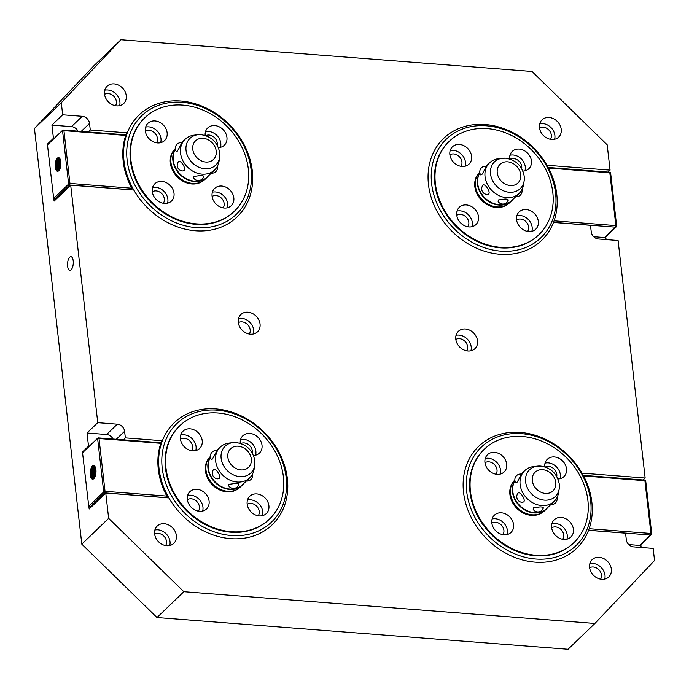 <?xml version="1.0" encoding="UTF-8"?>
<svg xmlns="http://www.w3.org/2000/svg" width="689" height="689" viewBox="0 0 689 689"><rect width="100%" height="100%" fill="white"/><g stroke="black" fill="none" stroke-linecap="round" stroke-linejoin="round"><path stroke-width="1.03" d="M455.825 339.427A8.087 6.675 -133.9 0 1 459.477 338.669A8.087 6.675 -133.9 0 1 467.659 346.662A8.087 6.675 -133.9 0 1 466.797 350.839M238.334 322.633A8.087 6.675 -133.9 0 1 241.985 321.875A8.087 6.675 -133.9 0 1 250.176 329.867A8.087 6.675 -133.9 0 1 249.315 334.044M104.539 94.324A8.087 6.675 -133.9 0 1 108.182 93.558A8.087 6.675 -133.9 0 1 116.372 101.55A8.087 6.675 -133.9 0 1 115.511 105.736M154.646 534.156A8.087 6.675 -133.9 0 1 158.298 533.398A8.087 6.675 -133.9 0 1 166.48 541.382A8.087 6.675 -133.9 0 1 165.618 545.567M589.629 567.745A8.087 6.675 -133.9 0 1 593.281 566.987A8.087 6.675 -133.9 0 1 601.463 574.971A8.087 6.675 -133.9 0 1 600.601 579.156M539.513 127.913A8.087 6.675 -133.9 0 1 543.165 127.146A8.087 6.675 -133.9 0 1 551.355 135.139A8.087 6.675 -133.9 0 1 550.494 139.324M113.074 439.039A7.191 5.934 46.1 0 0 111.42 436.8A7.191 5.934 46.1 0 0 106.588 434.509L87.012 433.002L97.752 422.676L117.319 424.183A7.191 5.934 -133.9 0 1 122.16 426.474A7.191 5.934 -133.9 0 1 124.597 431.288L125.355 437.885L162.363 440.745A70.709 58.35 -133.9 0 1 174.205 422.813A70.709 58.35 -133.9 0 1 215.829 408.904A70.709 58.35 -133.9 0 1 287.373 478.734A70.709 58.35 -133.9 0 1 272.233 524.742A70.709 58.35 -133.9 0 1 230.608 538.652A70.709 58.35 -133.9 0 1 168.883 497.923L105.77 493.048L108.647 518.335L183.842 591.713L594.891 623.459L654.55 560.493L653.172 548.392L633.596 546.885A7.191 5.934 -133.9 0 1 628.764 544.594A7.191 5.934 -133.9 0 1 626.318 539.78L625.569 533.183L588.552 530.323A70.709 58.35 -133.9 0 1 576.719 548.255A70.709 58.35 -133.9 0 1 535.095 562.164A70.709 58.35 -133.9 0 1 463.542 492.334A70.709 58.35 -133.9 0 1 478.691 446.326A70.709 58.35 -133.9 0 1 520.316 432.416A70.709 58.35 -133.9 0 1 582.041 473.145L645.154 478.02L618.093 240.513L598.517 238.997A7.191 5.934 -133.9 0 1 593.685 236.715A7.191 5.934 -133.9 0 1 591.24 231.9L590.49 225.303L553.474 222.444A70.709 58.35 -133.9 0 1 541.64 240.375A70.709 58.35 -133.9 0 1 500.016 254.284A70.709 58.35 -133.9 0 1 428.463 184.454A70.709 58.35 -133.9 0 1 443.613 138.437A70.709 58.35 -133.9 0 1 485.237 124.528A70.709 58.35 -133.9 0 1 546.963 165.265L610.075 170.14L608.051 172.086M71.131 269.812A6.864 2.842 94.4 0 1 69.882 270.355A6.864 2.842 94.4 0 1 67.617 266.204A6.864 2.842 94.4 0 1 69.692 257.221A6.864 2.842 94.4 0 1 70.941 256.678A6.864 2.842 94.4 0 1 73.206 260.83A6.864 2.842 94.4 0 1 71.131 269.812M470.931 350.779A11.989 9.887 46.1 0 0 471.198 346.929A11.989 9.887 46.1 0 0 459.072 335.095A11.989 9.887 46.1 0 0 456.058 335.302M465.411 328.998A11.989 9.887 -133.9 0 1 477.537 340.831A11.989 9.887 -133.9 0 1 474.971 348.625A11.989 9.887 -133.9 0 1 467.917 350.985A11.989 9.887 -133.9 0 1 455.791 339.152A11.989 9.887 -133.9 0 1 458.357 331.349A11.989 9.887 -133.9 0 1 465.411 328.998M253.44 333.984A11.989 9.887 46.1 0 0 253.707 330.134A11.989 9.887 46.1 0 0 241.581 318.301A11.989 9.887 46.1 0 0 238.566 318.507M247.919 312.203A11.989 9.887 -133.9 0 1 260.054 324.037A11.989 9.887 -133.9 0 1 257.488 331.831A11.989 9.887 -133.9 0 1 250.426 334.191A11.989 9.887 -133.9 0 1 238.299 322.357A11.989 9.887 -133.9 0 1 240.866 314.554A11.989 9.887 -133.9 0 1 247.919 312.203M119.645 105.667A11.989 9.887 46.1 0 0 119.903 101.826A11.989 9.887 46.1 0 0 107.777 89.983A11.989 9.887 46.1 0 0 104.762 90.199M114.124 83.886A11.989 9.887 -133.9 0 1 126.251 95.719A11.989 9.887 -133.9 0 1 123.684 103.522A11.989 9.887 -133.9 0 1 116.63 105.873A11.989 9.887 -133.9 0 1 104.504 94.04A11.989 9.887 -133.9 0 1 107.071 86.246A11.989 9.887 -133.9 0 1 114.124 83.886M169.752 545.499A11.989 9.887 46.1 0 0 170.019 541.657A11.989 9.887 46.1 0 0 157.893 529.824A11.989 9.887 46.1 0 0 154.879 530.03M164.232 523.718A11.989 9.887 -133.9 0 1 176.358 535.551A11.989 9.887 -133.9 0 1 173.792 543.354A11.989 9.887 -133.9 0 1 166.738 545.714A11.989 9.887 -133.9 0 1 154.612 533.872A11.989 9.887 -133.9 0 1 157.178 526.077A11.989 9.887 -133.9 0 1 164.232 523.718M604.735 579.087A11.989 9.887 46.1 0 0 604.994 575.246A11.989 9.887 46.1 0 0 592.867 563.413A11.989 9.887 46.1 0 0 589.853 563.619M599.215 557.306A11.989 9.887 -133.9 0 1 611.341 569.14A11.989 9.887 -133.9 0 1 608.775 576.943A11.989 9.887 -133.9 0 1 601.721 579.303A11.989 9.887 -133.9 0 1 589.595 567.46A11.989 9.887 -133.9 0 1 592.161 559.666A11.989 9.887 -133.9 0 1 599.215 557.306M554.619 139.256A11.989 9.887 46.1 0 0 554.886 135.414A11.989 9.887 46.1 0 0 542.76 123.572A11.989 9.887 46.1 0 0 539.745 123.787M549.099 117.475A11.989 9.887 -133.9 0 1 561.234 129.308A11.989 9.887 -133.9 0 1 558.667 137.111A11.989 9.887 -133.9 0 1 551.605 139.462A11.989 9.887 -133.9 0 1 539.478 127.629A11.989 9.887 -133.9 0 1 542.045 119.834A11.989 9.887 -133.9 0 1 549.099 117.475M77.995 131.16A7.191 5.934 46.1 0 0 76.341 128.912A7.191 5.934 46.1 0 0 71.51 126.63L51.933 125.114L62.673 114.787L82.241 116.303A7.191 5.934 -133.9 0 1 87.081 118.594A7.191 5.934 -133.9 0 1 89.518 123.4L90.276 129.997L127.284 132.856A70.709 58.35 -133.9 0 1 139.126 114.925A70.709 58.35 -133.9 0 1 180.751 101.016A70.709 58.35 -133.9 0 1 252.295 170.846A70.709 58.35 -133.9 0 1 237.154 216.863A70.709 58.35 -133.9 0 1 195.53 230.772A70.709 58.35 -133.9 0 1 133.804 190.035L70.691 185.16L54.095 201.119L53.82 198.733M125.355 437.885L123.322 439.832M90.276 129.997L88.244 131.952M162.363 440.745L160.339 442.691M127.284 132.856L125.26 134.803M593.677 236.706L605.855 237.645L606.07 239.583M628.756 544.586L640.934 545.524L641.149 547.471M645.154 478.02L643.13 479.966M89.277 446.257L88.519 446.196L87.012 433.002M83.421 451.889L82.663 451.829L88.519 446.196M105.77 493.048L89.174 509.007L88.898 506.622M82.74 452.544L82.663 451.829M54.198 138.368L53.441 138.308L51.933 125.114M48.342 144.001L47.584 143.941L53.441 138.308M47.662 144.656L47.584 143.941M610.075 170.14L607.19 144.845L532.003 71.467L120.945 39.729L61.295 102.695L62.673 114.787M70.691 185.16L97.752 422.676M120.945 39.729L94.109 65.541L34.45 128.507L81.81 544.155L156.997 617.533L568.055 649.271L594.891 623.459M61.295 102.695L34.45 128.507M108.647 518.335L81.81 544.155M183.842 591.713L156.997 617.533M195.53 230.772A70.709 58.35 -133.9 0 1 123.977 160.942A70.709 58.35 -133.9 0 1 139.126 114.925A70.709 58.35 -133.9 0 1 180.751 101.016A70.709 58.35 -133.9 0 1 252.295 170.846A70.709 58.35 -133.9 0 1 237.154 216.863A70.709 58.35 -133.9 0 1 195.53 230.772M53.578 198.561L68.633 184.084L62.51 130.376L47.463 144.854L53.699 198.699L54.948 199.087L69.589 185.005L132.107 189.906M196.253 227.628A68.314 56.369 -133.9 0 1 127.129 160.167A68.314 56.369 -133.9 0 1 181.974 102.282A68.314 56.369 -133.9 0 1 251.097 169.744A68.314 56.369 -133.9 0 1 196.253 227.628M145.405 131.315A8.087 6.675 -133.9 0 1 149.255 130.428A8.087 6.675 -133.9 0 1 157.445 138.42A8.087 6.675 -133.9 0 1 156.455 142.804M212.109 196.408A8.087 6.675 -133.9 0 1 215.958 195.53A8.087 6.675 -133.9 0 1 224.14 203.513A8.087 6.675 -133.9 0 1 223.15 207.897M205.753 135.638A8.087 6.675 -133.9 0 1 209.068 135.053A8.087 6.675 -133.9 0 1 217.25 143.036A8.087 6.675 -133.9 0 1 217.19 145.138M152.295 191.792A8.087 6.675 -133.9 0 1 156.145 190.905A8.087 6.675 -133.9 0 1 164.335 198.897A8.087 6.675 -133.9 0 1 163.345 203.281M234.217 211.368A64.723 53.398 -133.9 0 1 233.976 211.601A64.723 53.398 -133.9 0 1 195.883 224.33A64.723 53.398 -133.9 0 1 130.393 160.425A64.723 53.398 -133.9 0 1 144.251 118.31A64.723 53.398 -133.9 0 1 144.501 118.077M196.365 223.865A64.723 53.398 -133.9 0 1 130.884 159.951A64.723 53.398 -133.9 0 1 144.742 117.836A64.723 53.398 -133.9 0 1 182.835 105.107A64.723 53.398 -133.9 0 1 248.324 169.02A64.723 53.398 -133.9 0 1 234.467 211.135A64.723 53.398 -133.9 0 1 196.365 223.865M145.68 127.103A11.989 9.887 -133.9 0 1 148.85 126.854A11.989 9.887 -133.9 0 1 160.976 138.696A11.989 9.887 -133.9 0 1 160.675 142.692M154.999 120.945A11.989 9.887 -133.9 0 1 167.126 132.779A11.989 9.887 -133.9 0 1 164.559 140.582A11.989 9.887 -133.9 0 1 157.505 142.933A11.989 9.887 -133.9 0 1 145.379 131.099A11.989 9.887 -133.9 0 1 147.946 123.297A11.989 9.887 -133.9 0 1 154.999 120.945M212.384 192.197A11.989 9.887 -133.9 0 1 215.554 191.955A11.989 9.887 -133.9 0 1 227.68 203.789A11.989 9.887 -133.9 0 1 227.37 207.785M221.703 186.039A11.989 9.887 -133.9 0 1 233.829 197.872A11.989 9.887 -133.9 0 1 231.263 205.675A11.989 9.887 -133.9 0 1 224.209 208.026A11.989 9.887 -133.9 0 1 212.074 196.193A11.989 9.887 -133.9 0 1 214.649 188.398A11.989 9.887 -133.9 0 1 221.703 186.039M205.494 131.72A11.989 9.887 -133.9 0 1 208.664 131.478A11.989 9.887 -133.9 0 1 220.79 143.312A11.989 9.887 -133.9 0 1 220.48 147.308M205.158 135.44A11.989 9.887 -133.9 0 1 207.751 127.921A11.989 9.887 -133.9 0 1 214.813 125.562A11.989 9.887 -133.9 0 1 226.939 137.395A11.989 9.887 -133.9 0 1 224.373 145.198A11.989 9.887 -133.9 0 1 218.396 147.584M152.57 187.58A11.989 9.887 -133.9 0 1 155.74 187.33A11.989 9.887 -133.9 0 1 167.866 199.173A11.989 9.887 -133.9 0 1 167.565 203.169M161.889 181.422A11.989 9.887 -133.9 0 1 174.016 193.256A11.989 9.887 -133.9 0 1 171.449 201.059A11.989 9.887 -133.9 0 1 164.395 203.41A11.989 9.887 -133.9 0 1 152.269 191.576A11.989 9.887 -133.9 0 1 154.836 183.774A11.989 9.887 -133.9 0 1 161.889 181.422M202.954 180.949A21.23 17.518 -133.9 0 1 191.826 183.963A21.23 17.518 -133.9 0 1 170.338 163A21.23 17.518 -133.9 0 1 173.671 150.503M198.845 182.809A21.23 17.518 -133.9 0 1 198.69 182.852A21.23 17.518 -133.9 0 1 192.309 183.498A21.23 17.518 -133.9 0 1 170.829 162.526A21.23 17.518 -133.9 0 1 171.604 154.689A21.23 17.518 -133.9 0 1 171.656 154.534M208.379 175.945A21.393 17.656 -133.9 0 1 207.113 177.323L205.167 179.2A21.393 17.656 -133.9 0 1 199 182.757A21.393 17.656 -133.9 0 1 192.567 183.412A21.393 17.656 -133.9 0 1 170.924 162.285A21.393 17.656 -133.9 0 1 171.707 154.379A21.393 17.656 -133.9 0 1 175.29 148.574M207.113 177.323A21.393 17.656 -133.9 0 1 194.522 181.534A21.393 17.656 -133.9 0 1 172.879 160.408A21.393 17.656 -133.9 0 1 175.333 149.065M219.722 153.018A18.56 15.313 -133.9 0 1 219.653 157.393L219.068 161.14A21.273 17.552 -133.9 0 1 214.598 169.968L207.277 177.004A21.273 17.552 -133.9 0 1 194.754 181.19A21.273 17.552 -133.9 0 1 173.232 160.184A21.273 17.552 -133.9 0 1 175.376 149.367M203.755 176.651A5.684 5.684 0 0 1 193.652 178.029L193.816 176.462L200.671 175.497C203.41 175.617 204.306 176.186 203.358 177.194M214.598 169.968A21.273 17.552 -133.9 0 1 202.075 174.145A21.273 17.552 -133.9 0 1 180.552 153.139A21.273 17.552 -133.9 0 1 185.108 139.299A21.273 17.552 -133.9 0 1 194.1 135.173L197.864 134.743A18.56 15.313 -133.9 0 1 200.947 134.682M178.451 161.76C180.423 159.366 186.366 168.426 184.178 170.484L182.861 170.95A5.684 5.684 0 0 1 178.201 162.053L178.451 161.76M181.069 143.217C183.145 140.168 179.183 148.471 177.254 151.201L176.177 151.391A5.684 5.684 0 0 1 181.689 142.692M62.51 130.376L125.613 134.837L125.734 135.423A71.01 58.591 46.1 0 0 123.219 161.39A71.01 58.591 46.1 0 0 131.745 188.209L131.883 189.811L69.589 185.005L68.633 184.084M60.83 161.794A6.83 2.834 94.4 0 1 58.763 170.734A6.83 2.834 94.4 0 1 57.523 171.277A6.83 2.834 94.4 0 1 55.266 167.143A6.83 2.834 94.4 0 1 57.333 158.203A6.83 2.834 94.4 0 1 58.574 157.66A6.83 2.834 94.4 0 1 60.83 161.794M57.721 171.277A6.83 2.834 94.4 0 1 55.895 168.512A6.83 2.834 94.4 0 1 55.663 167.177A6.83 2.834 94.4 0 1 56.541 160.141A6.83 2.834 94.4 0 1 57.73 158.229A6.83 2.834 94.4 0 1 58.772 157.686M57.041 167.281A6.83 2.834 -85.6 0 0 58.436 171.001A6.83 2.834 -85.6 0 1 57.041 167.281A6.83 2.834 -85.6 0 1 59.108 158.341A6.83 2.834 -85.6 0 0 57.041 167.281M57.842 167.341A6.83 2.834 94.4 0 1 58.72 160.313A6.83 2.834 94.4 0 1 59.805 158.504A6.83 2.834 94.4 0 0 58.72 160.313A6.83 2.834 94.4 0 0 57.842 167.341A6.83 2.834 94.4 0 0 58.074 168.684A6.83 2.834 94.4 0 1 57.842 167.341M59.22 167.453A6.83 2.834 -85.6 0 0 59.65 169.485A6.83 2.834 -85.6 0 1 59.22 167.453A6.83 2.834 -85.6 0 1 60.399 159.753A6.83 2.834 -85.6 0 0 59.22 167.453M60.012 167.513A6.83 2.834 94.4 0 1 60.71 160.968A6.83 2.834 94.4 0 0 60.012 167.513A6.83 2.834 94.4 0 0 60.141 168.34A6.83 2.834 94.4 0 1 60.012 167.513M58.866 170.631A6.83 2.834 94.4 0 1 58.074 168.684A6.83 2.834 94.4 0 0 58.866 170.631M62.69 130.264L63.939 130.652L69.951 183.438L68.831 184.144M125.734 135.423L63.939 130.652L69.951 183.438L131.745 188.209M54.948 199.087L56.119 199.173L54.948 199.087L69.589 185.005L69.951 183.438L132.822 188.286M56.283 169.709A7.975 3.307 94.4 0 1 55.887 167.677A7.975 3.307 94.4 0 1 57.109 159.021M125.915 134.855L63.319 130.023L63.939 130.652L126.354 135.475M230.608 538.652A70.709 58.35 -133.9 0 1 159.056 468.821A70.709 58.35 -133.9 0 1 174.205 422.813A70.709 58.35 -133.9 0 1 215.829 408.904A70.709 58.35 -133.9 0 1 287.373 478.734A70.709 58.35 -133.9 0 1 272.233 524.742A70.709 58.35 -133.9 0 1 230.608 538.652M88.657 506.441L103.712 491.972L97.588 438.264L82.542 452.733L88.778 506.579L90.026 506.966L104.668 492.885L167.186 497.785M231.332 535.517A68.314 56.369 -133.9 0 1 162.208 468.055A68.314 56.369 -133.9 0 1 217.052 410.162A68.314 56.369 -133.9 0 1 286.176 477.623A68.314 56.369 -133.9 0 1 231.332 535.517M180.484 439.194A8.087 6.675 -133.9 0 1 184.333 438.316A8.087 6.675 -133.9 0 1 192.524 446.3A8.087 6.675 -133.9 0 1 191.533 450.684M247.187 504.296A8.087 6.675 -133.9 0 1 251.037 503.409A8.087 6.675 -133.9 0 1 259.219 511.402A8.087 6.675 -133.9 0 1 258.229 515.785M240.831 443.518A8.087 6.675 -133.9 0 1 244.147 442.932A8.087 6.675 -133.9 0 1 252.329 450.925A8.087 6.675 -133.9 0 1 252.269 453.017M187.374 499.671A8.087 6.675 -133.9 0 1 191.223 498.793A8.087 6.675 -133.9 0 1 199.414 506.777A8.087 6.675 -133.9 0 1 198.423 511.16M269.296 519.248A64.723 53.398 -133.9 0 1 269.054 519.489A64.723 53.398 -133.9 0 1 230.961 532.218A64.723 53.398 -133.9 0 1 165.472 468.305A64.723 53.398 -133.9 0 1 179.329 426.19A64.723 53.398 -133.9 0 1 179.579 425.957M231.444 531.744A64.723 53.398 -133.9 0 1 165.963 467.84A64.723 53.398 -133.9 0 1 179.82 425.724A64.723 53.398 -133.9 0 1 217.913 412.995A64.723 53.398 -133.9 0 1 283.403 476.909A64.723 53.398 -133.9 0 1 269.545 519.015A64.723 53.398 -133.9 0 1 231.444 531.744M180.759 434.983A11.989 9.887 -133.9 0 1 183.929 434.742A11.989 9.887 -133.9 0 1 196.055 446.575A11.989 9.887 -133.9 0 1 195.754 450.572M190.078 428.825A11.989 9.887 -133.9 0 1 202.204 440.659A11.989 9.887 -133.9 0 1 199.638 448.461A11.989 9.887 -133.9 0 1 192.584 450.821A11.989 9.887 -133.9 0 1 180.458 438.979A11.989 9.887 -133.9 0 1 183.024 431.185A11.989 9.887 -133.9 0 1 190.078 428.825M247.463 500.085A11.989 9.887 -133.9 0 1 250.632 499.835A11.989 9.887 -133.9 0 1 262.759 511.669A11.989 9.887 -133.9 0 1 262.449 515.665M256.782 493.918A11.989 9.887 -133.9 0 1 268.908 505.76A11.989 9.887 -133.9 0 1 266.342 513.555A11.989 9.887 -133.9 0 1 259.288 515.915A11.989 9.887 -133.9 0 1 247.162 504.081A11.989 9.887 -133.9 0 1 249.728 496.278A11.989 9.887 -133.9 0 1 256.782 493.918M240.573 439.608A11.989 9.887 -133.9 0 1 243.742 439.358A11.989 9.887 -133.9 0 1 255.869 451.192A11.989 9.887 -133.9 0 1 255.559 455.188M240.237 443.328A11.989 9.887 -133.9 0 1 242.829 435.801A11.989 9.887 -133.9 0 1 249.892 433.441A11.989 9.887 -133.9 0 1 262.018 445.283A11.989 9.887 -133.9 0 1 259.452 453.078A11.989 9.887 -133.9 0 1 253.474 455.463M187.649 495.46A11.989 9.887 -133.9 0 1 190.819 495.219A11.989 9.887 -133.9 0 1 202.945 507.052A11.989 9.887 -133.9 0 1 202.644 511.049M196.968 489.302A11.989 9.887 -133.9 0 1 209.094 501.136A11.989 9.887 -133.9 0 1 206.528 508.938A11.989 9.887 -133.9 0 1 199.474 511.298A11.989 9.887 -133.9 0 1 187.348 499.456A11.989 9.887 -133.9 0 1 189.914 491.662A11.989 9.887 -133.9 0 1 196.968 489.302M238.032 488.828A21.23 17.518 -133.9 0 1 226.905 491.851A21.23 17.518 -133.9 0 1 205.417 470.88A21.23 17.518 -133.9 0 1 208.75 458.383M233.924 490.689A21.23 17.518 -133.9 0 1 233.769 490.74A21.23 17.518 -133.9 0 1 227.387 491.378A21.23 17.518 -133.9 0 1 205.908 470.415A21.23 17.518 -133.9 0 1 206.683 462.569A21.23 17.518 -133.9 0 1 206.734 462.414M243.458 483.824A21.393 17.656 -133.9 0 1 242.192 485.211L240.246 487.089A21.393 17.656 -133.9 0 1 234.079 490.646A21.393 17.656 -133.9 0 1 227.654 491.291A21.393 17.656 -133.9 0 1 206.002 470.165A21.393 17.656 -133.9 0 1 206.786 462.267A21.393 17.656 -133.9 0 1 210.369 456.462M242.192 485.211A21.393 17.656 -133.9 0 1 229.601 489.414A21.393 17.656 -133.9 0 1 207.957 468.287A21.393 17.656 -133.9 0 1 210.412 456.945M254.801 460.898A18.56 15.313 -133.9 0 1 254.732 465.273L254.146 469.02A21.273 17.552 -133.9 0 1 249.676 477.847L242.356 484.884A21.273 17.552 -133.9 0 1 229.833 489.069A21.273 17.552 -133.9 0 1 208.311 468.064A21.273 17.552 -133.9 0 1 210.455 457.246M238.833 484.531A5.684 5.684 0 0 1 228.731 485.917L228.894 484.341L235.75 483.385C238.489 483.506 239.384 484.066 238.437 485.082M249.676 477.847A21.273 17.552 -133.9 0 1 237.154 482.033A21.273 17.552 -133.9 0 1 215.631 461.027A21.273 17.552 -133.9 0 1 220.187 447.178A21.273 17.552 -133.9 0 1 229.179 443.053L232.942 442.622A18.56 15.313 -133.9 0 1 236.026 442.571M213.53 469.64C215.502 467.245 221.445 476.314 219.257 478.364L217.939 478.829A5.684 5.684 0 0 1 213.28 469.941L213.53 469.64M216.148 451.097C218.224 448.057 214.262 456.351 212.333 459.089L211.256 459.27A5.684 5.684 0 0 1 216.768 450.572M97.588 438.264L160.692 442.717L160.813 443.311A71.01 58.591 46.1 0 0 158.298 469.269A71.01 58.591 46.1 0 0 166.824 496.089L166.962 497.699L104.668 492.885L103.712 491.972M95.909 469.674A6.83 2.834 94.4 0 1 93.842 478.622A6.83 2.834 94.4 0 1 92.602 479.165A6.83 2.834 94.4 0 1 90.345 475.031A6.83 2.834 94.4 0 1 92.412 466.083A6.83 2.834 94.4 0 1 93.652 465.54A6.83 2.834 94.4 0 1 95.909 469.674M92.8 479.165A6.83 2.834 94.4 0 1 90.974 476.392A6.83 2.834 94.4 0 1 90.741 475.057A6.83 2.834 94.4 0 1 91.62 468.029A6.83 2.834 94.4 0 1 92.808 466.117A6.83 2.834 94.4 0 1 93.85 465.575M92.119 475.169A6.83 2.834 -85.6 0 0 93.515 478.889A6.83 2.834 -85.6 0 1 92.119 475.169A6.83 2.834 -85.6 0 1 94.186 466.22A6.83 2.834 -85.6 0 0 92.119 475.169M92.92 475.229A6.83 2.834 94.4 0 1 93.799 468.193A6.83 2.834 94.4 0 1 94.884 466.393A6.83 2.834 94.4 0 0 93.799 468.193A6.83 2.834 94.4 0 0 92.92 475.229A6.83 2.834 94.4 0 0 93.153 476.564A6.83 2.834 94.4 0 1 92.92 475.229M94.298 475.332A6.83 2.834 -85.6 0 0 94.729 477.374A6.83 2.834 -85.6 0 1 94.298 475.332A6.83 2.834 -85.6 0 1 95.478 467.642A6.83 2.834 -85.6 0 0 94.298 475.332M95.091 475.393A6.83 2.834 94.4 0 1 95.788 468.847A6.83 2.834 94.4 0 0 95.091 475.393A6.83 2.834 94.4 0 0 95.22 476.22A6.83 2.834 94.4 0 1 95.091 475.393M93.945 478.51A6.83 2.834 94.4 0 1 93.153 476.564A6.83 2.834 94.4 0 0 93.945 478.51M97.769 438.152L99.018 438.54L105.029 491.317L103.91 492.032M160.813 443.311L99.018 438.54L105.029 491.317L166.824 496.089M90.026 506.966L91.198 507.061L90.026 506.966L104.668 492.885L105.029 491.317L167.901 496.175M91.361 477.589A7.975 3.307 94.4 0 1 90.965 475.556A7.975 3.307 94.4 0 1 92.188 466.909M160.993 442.743L98.398 437.903L99.018 438.54L161.433 443.354M485.237 124.528A70.709 58.35 -133.9 0 1 556.781 194.358A70.709 58.35 -133.9 0 1 541.64 240.375A70.709 58.35 -133.9 0 1 500.016 254.284A70.709 58.35 -133.9 0 1 428.463 184.454A70.709 58.35 -133.9 0 1 443.613 138.437A70.709 58.35 -133.9 0 1 485.237 124.528M486.46 125.794A68.314 56.369 -133.9 0 1 555.584 193.256A68.314 56.369 -133.9 0 1 500.739 251.141A68.314 56.369 -133.9 0 1 431.615 183.679A68.314 56.369 -133.9 0 1 486.46 125.794M516.595 219.92A8.087 6.675 -133.9 0 1 520.445 219.042A8.087 6.675 -133.9 0 1 528.627 227.026A8.087 6.675 -133.9 0 1 527.645 231.409M449.891 154.827A8.087 6.675 -133.9 0 1 453.741 153.94A8.087 6.675 -133.9 0 1 461.931 161.932A8.087 6.675 -133.9 0 1 460.941 166.316M456.781 215.304A8.087 6.675 -133.9 0 1 460.631 214.417A8.087 6.675 -133.9 0 1 468.821 222.409A8.087 6.675 -133.9 0 1 467.831 226.793M510.239 159.15A8.087 6.675 -133.9 0 1 513.555 158.565A8.087 6.675 -133.9 0 1 521.737 166.549A8.087 6.675 -133.9 0 1 521.676 168.65M487.321 128.619A64.723 53.398 -133.9 0 1 552.811 192.532A64.723 53.398 -133.9 0 1 538.953 234.648A64.723 53.398 -133.9 0 1 500.851 247.377A64.723 53.398 -133.9 0 1 435.37 183.463A64.723 53.398 -133.9 0 1 449.228 141.348A64.723 53.398 -133.9 0 1 487.321 128.619M538.703 234.88A64.723 53.398 -133.9 0 1 538.462 235.113A64.723 53.398 -133.9 0 1 500.369 247.842A64.723 53.398 -133.9 0 1 434.88 183.937A64.723 53.398 -133.9 0 1 448.737 141.822A64.723 53.398 -133.9 0 1 448.987 141.589M528.696 231.538A11.989 9.887 -133.9 0 1 516.569 219.705A11.989 9.887 -133.9 0 1 519.136 211.911A11.989 9.887 -133.9 0 1 526.189 209.551A11.989 9.887 -133.9 0 1 538.316 221.384A11.989 9.887 -133.9 0 1 535.749 229.187A11.989 9.887 -133.9 0 1 528.696 231.538M516.871 215.709A11.989 9.887 -133.9 0 1 520.04 215.468A11.989 9.887 -133.9 0 1 532.166 227.301A11.989 9.887 -133.9 0 1 531.856 231.297M461.992 166.445A11.989 9.887 -133.9 0 1 449.865 154.612A11.989 9.887 -133.9 0 1 452.432 146.809A11.989 9.887 -133.9 0 1 459.485 144.457A11.989 9.887 -133.9 0 1 471.612 156.291A11.989 9.887 -133.9 0 1 469.045 164.085A11.989 9.887 -133.9 0 1 461.992 166.445M450.167 150.615A11.989 9.887 -133.9 0 1 453.336 150.366A11.989 9.887 -133.9 0 1 465.463 162.208A11.989 9.887 -133.9 0 1 465.161 166.204M468.882 226.922A11.989 9.887 -133.9 0 1 456.755 215.089A11.989 9.887 -133.9 0 1 459.322 207.286A11.989 9.887 -133.9 0 1 466.375 204.934A11.989 9.887 -133.9 0 1 478.502 216.768A11.989 9.887 -133.9 0 1 475.935 224.562A11.989 9.887 -133.9 0 1 468.882 226.922M457.057 211.092A11.989 9.887 -133.9 0 1 460.226 210.843A11.989 9.887 -133.9 0 1 472.353 222.685A11.989 9.887 -133.9 0 1 472.051 226.681M509.981 155.232A11.989 9.887 -133.9 0 1 513.15 154.991A11.989 9.887 -133.9 0 1 525.276 166.824A11.989 9.887 -133.9 0 1 524.966 170.82M509.645 158.952A11.989 9.887 -133.9 0 1 512.237 151.434A11.989 9.887 -133.9 0 1 519.299 149.074A11.989 9.887 -133.9 0 1 531.426 160.907A11.989 9.887 -133.9 0 1 528.859 168.71A11.989 9.887 -133.9 0 1 522.882 171.096M507.44 204.461A21.23 17.518 -133.9 0 1 496.313 207.475A21.23 17.518 -133.9 0 1 474.824 186.512A21.23 17.518 -133.9 0 1 478.157 174.016M503.332 206.321A21.23 17.518 -133.9 0 1 503.177 206.364A21.23 17.518 -133.9 0 1 496.795 207.01A21.23 17.518 -133.9 0 1 475.315 186.039A21.23 17.518 -133.9 0 1 476.09 178.201A21.23 17.518 -133.9 0 1 476.142 178.046M512.866 199.457A21.393 17.656 -133.9 0 1 511.6 200.835L509.653 202.712A21.393 17.656 -133.9 0 1 503.487 206.269A21.393 17.656 -133.9 0 1 497.062 206.924A21.393 17.656 -133.9 0 1 475.41 185.797A21.393 17.656 -133.9 0 1 476.194 177.891A21.393 17.656 -133.9 0 1 479.777 172.086M511.6 200.835A21.393 17.656 -133.9 0 1 499.008 205.046A21.393 17.656 -133.9 0 1 477.365 183.92A21.393 17.656 -133.9 0 1 479.82 172.577M524.208 176.53A18.56 15.313 -133.9 0 1 524.14 180.906L523.554 184.652A21.273 17.552 -133.9 0 1 519.084 193.471L511.763 200.516A21.273 17.552 -133.9 0 1 499.241 204.702A21.273 17.552 -133.9 0 1 477.718 183.696A21.273 17.552 -133.9 0 1 479.863 172.879M508.241 200.163A5.684 5.684 0 0 1 498.138 201.541L498.302 199.974L505.158 199.009C507.896 199.13 508.792 199.698 507.845 200.706M519.084 193.471A21.273 17.552 -133.9 0 1 506.561 197.657A21.273 17.552 -133.9 0 1 485.039 176.651A21.273 17.552 -133.9 0 1 489.595 162.811A21.273 17.552 -133.9 0 1 498.586 158.685L502.35 158.255A18.56 15.313 -133.9 0 1 505.433 158.194M482.937 185.272C484.91 182.878 490.852 191.938 488.665 193.997L487.347 194.462A5.684 5.684 0 0 1 482.688 185.565L482.937 185.272M485.556 166.729C487.631 163.681 483.669 171.983 481.74 174.713L480.664 174.903A5.684 5.684 0 0 1 486.176 166.204M616.707 226.405L615.854 225.587L609.834 172.81L610.592 172.698L616.707 226.405L605.088 237.584M616.612 226.448L615.492 227.155L553.508 222.366L615.492 227.155L615.854 225.587L609.834 172.81L548.513 168.073L610.471 172.56M604.675 237.55L615.492 227.155L604.675 237.55M548.186 167.461L609.222 172.172L548.186 167.461M554.077 220.816L615.854 225.587L554.077 220.816M520.316 432.416A70.709 58.35 -133.9 0 1 591.86 502.247A70.709 58.35 -133.9 0 1 576.719 548.255A70.709 58.35 -133.9 0 1 535.095 562.164A70.709 58.35 -133.9 0 1 463.542 492.334A70.709 58.35 -133.9 0 1 478.691 446.326A70.709 58.35 -133.9 0 1 520.316 432.416M521.539 433.674A68.314 56.369 -133.9 0 1 590.662 501.136A68.314 56.369 -133.9 0 1 535.818 559.029A68.314 56.369 -133.9 0 1 466.694 491.567A68.314 56.369 -133.9 0 1 521.539 433.674M551.674 527.808A8.087 6.675 -133.9 0 1 555.523 526.921A8.087 6.675 -133.9 0 1 563.705 534.914A8.087 6.675 -133.9 0 1 562.724 539.298M484.97 462.707A8.087 6.675 -133.9 0 1 488.82 461.828A8.087 6.675 -133.9 0 1 497.01 469.812A8.087 6.675 -133.9 0 1 496.02 474.196M491.86 523.184A8.087 6.675 -133.9 0 1 495.71 522.305A8.087 6.675 -133.9 0 1 503.9 530.289A8.087 6.675 -133.9 0 1 502.91 534.673M545.318 467.03A8.087 6.675 -133.9 0 1 548.633 466.444A8.087 6.675 -133.9 0 1 556.815 474.437A8.087 6.675 -133.9 0 1 556.755 476.53M522.4 436.507A64.723 53.398 -133.9 0 1 587.889 500.412A64.723 53.398 -133.9 0 1 574.032 542.527A64.723 53.398 -133.9 0 1 535.93 555.256A64.723 53.398 -133.9 0 1 470.449 491.352A64.723 53.398 -133.9 0 1 484.307 449.237A64.723 53.398 -133.9 0 1 522.4 436.507M573.782 542.76A64.723 53.398 -133.9 0 1 573.541 543.001A64.723 53.398 -133.9 0 1 535.448 555.73A64.723 53.398 -133.9 0 1 469.958 491.817A64.723 53.398 -133.9 0 1 483.816 449.702A64.723 53.398 -133.9 0 1 484.066 449.469M563.774 539.427A11.989 9.887 -133.9 0 1 551.648 527.593A11.989 9.887 -133.9 0 1 554.214 519.79A11.989 9.887 -133.9 0 1 561.268 517.43A11.989 9.887 -133.9 0 1 573.394 529.273A11.989 9.887 -133.9 0 1 570.828 537.067A11.989 9.887 -133.9 0 1 563.774 539.427M551.949 523.597A11.989 9.887 -133.9 0 1 555.119 523.347A11.989 9.887 -133.9 0 1 567.245 535.181A11.989 9.887 -133.9 0 1 566.935 539.177M497.07 474.333A11.989 9.887 -133.9 0 1 484.944 462.491A11.989 9.887 -133.9 0 1 487.511 454.697A11.989 9.887 -133.9 0 1 494.564 452.337A11.989 9.887 -133.9 0 1 506.691 464.171A11.989 9.887 -133.9 0 1 504.124 471.974A11.989 9.887 -133.9 0 1 497.07 474.333M485.245 458.495A11.989 9.887 -133.9 0 1 488.415 458.254A11.989 9.887 -133.9 0 1 500.541 470.087A11.989 9.887 -133.9 0 1 500.24 474.084M503.96 534.81A11.989 9.887 -133.9 0 1 491.834 522.968A11.989 9.887 -133.9 0 1 494.401 515.174A11.989 9.887 -133.9 0 1 501.454 512.814A11.989 9.887 -133.9 0 1 513.581 524.648A11.989 9.887 -133.9 0 1 511.014 532.451A11.989 9.887 -133.9 0 1 503.96 534.81M492.135 518.972A11.989 9.887 -133.9 0 1 495.305 518.731A11.989 9.887 -133.9 0 1 507.431 530.564A11.989 9.887 -133.9 0 1 507.13 534.561M545.059 463.12A11.989 9.887 -133.9 0 1 548.229 462.87A11.989 9.887 -133.9 0 1 560.355 474.704A11.989 9.887 -133.9 0 1 560.045 478.7M544.723 466.841A11.989 9.887 -133.9 0 1 547.316 459.313A11.989 9.887 -133.9 0 1 554.378 456.953A11.989 9.887 -133.9 0 1 566.504 468.796A11.989 9.887 -133.9 0 1 563.938 476.59A11.989 9.887 -133.9 0 1 557.961 478.976M542.519 512.34A21.23 17.518 -133.9 0 1 531.391 515.363A21.23 17.518 -133.9 0 1 509.903 494.392A21.23 17.518 -133.9 0 1 513.236 481.895M538.41 514.201A21.23 17.518 -133.9 0 1 538.255 514.252A21.23 17.518 -133.9 0 1 531.874 514.89A21.23 17.518 -133.9 0 1 510.394 493.927A21.23 17.518 -133.9 0 1 511.169 486.081A21.23 17.518 -133.9 0 1 511.221 485.926M547.944 507.337A21.393 17.656 -133.9 0 1 546.678 508.723L544.732 510.601A21.393 17.656 -133.9 0 1 538.565 514.158A21.393 17.656 -133.9 0 1 532.141 514.804A21.393 17.656 -133.9 0 1 510.489 493.677A21.393 17.656 -133.9 0 1 511.272 485.779A21.393 17.656 -133.9 0 1 514.855 479.975M546.678 508.723A21.393 17.656 -133.9 0 1 534.087 512.926A21.393 17.656 -133.9 0 1 512.444 491.8A21.393 17.656 -133.9 0 1 514.898 480.457M559.287 484.41A18.56 15.313 -133.9 0 1 559.218 488.785L558.633 492.532A21.273 17.552 -133.9 0 1 554.163 501.359L546.842 508.396A21.273 17.552 -133.9 0 1 534.319 512.582A21.273 17.552 -133.9 0 1 512.797 491.576A21.273 17.552 -133.9 0 1 514.941 480.758M543.32 508.043A5.684 5.684 0 0 1 533.217 509.429L533.381 507.853L540.236 506.897C542.975 507.018 543.871 507.578 542.923 508.594M554.163 501.359A21.273 17.552 -133.9 0 1 541.64 505.545A21.273 17.552 -133.9 0 1 520.117 484.531A21.273 17.552 -133.9 0 1 524.673 470.69A21.273 17.552 -133.9 0 1 533.665 466.565L537.429 466.134A18.56 15.313 -133.9 0 1 540.512 466.083M518.016 493.152C519.988 490.757 525.931 499.826 523.743 501.876L522.426 502.341A5.684 5.684 0 0 1 517.766 493.453L518.016 493.152M520.634 474.609C522.718 471.569 518.748 479.863 516.819 482.601L515.742 482.782A5.684 5.684 0 0 1 521.254 474.084M651.785 534.294L650.933 533.467L644.913 480.689L645.671 480.577L651.785 534.294L640.167 545.464M651.691 534.328L650.571 535.043L588.587 530.254L650.571 535.043L650.933 533.467L644.913 480.689L583.592 475.953L645.55 480.448M639.754 545.438L650.571 535.043L639.754 545.438M583.264 475.35L644.301 480.061L583.264 475.35M589.155 528.704L650.933 533.467L589.155 528.704M82.241 116.303L71.51 126.63M117.319 424.183L106.588 434.509M124.597 431.288L116.277 439.289M89.518 123.4L81.199 131.401M204.822 168.745A18.56 15.313 -133.9 0 1 186.039 150.417A18.56 15.313 -133.9 0 1 197.864 134.743L201.154 134.682C211.48 136.396 217.672 142.416 219.731 152.743L219.653 157.393A18.56 15.313 -133.9 0 1 204.822 168.745M205.839 162.036A12.927 10.671 -133.9 0 1 192.756 149.263A12.927 10.671 -133.9 0 1 203.134 138.308A12.927 10.671 -133.9 0 1 216.217 151.08A12.927 10.671 -133.9 0 1 205.839 162.036M55.973 168.822A7.889 3.273 94.4 0 1 55.783 167.634A7.889 3.273 94.4 0 1 56.67 159.848M56.774 170.579A7.889 3.273 94.4 0 1 56.059 167.651A7.889 3.273 94.4 0 1 57.73 158.237A7.889 3.273 94.4 0 0 56.059 167.651A7.889 3.273 94.4 0 0 56.774 170.579M57.962 167.797A7.889 3.273 94.4 0 1 58.841 160.012A7.889 3.273 94.4 0 0 57.962 167.797A7.889 3.273 94.4 0 0 58.152 168.994A7.889 3.273 94.4 0 1 57.962 167.797M58.892 170.605A7.889 3.273 94.4 0 1 58.238 167.823A7.889 3.273 94.4 0 1 59.822 158.539A7.889 3.273 94.4 0 0 58.238 167.823A7.889 3.273 94.4 0 0 58.892 170.605M60.141 167.97A7.889 3.273 94.4 0 1 60.727 161.071A7.889 3.273 94.4 0 0 60.141 167.97A7.889 3.273 94.4 0 0 60.167 168.237A7.889 3.273 94.4 0 1 60.141 167.97M60.374 167.599A7.889 3.273 94.4 0 1 60.821 161.734A7.889 3.273 94.4 0 0 60.374 167.599M239.901 476.624A18.56 15.313 -133.9 0 1 221.126 458.297A18.56 15.313 -133.9 0 1 232.942 442.622L236.232 442.562C246.559 444.276 252.751 450.296 254.809 460.631L254.732 465.273A18.56 15.313 -133.9 0 1 239.901 476.624M240.917 469.915A12.927 10.671 -133.9 0 1 227.835 457.151A12.927 10.671 -133.9 0 1 238.213 446.188A12.927 10.671 -133.9 0 1 251.296 458.96A12.927 10.671 -133.9 0 1 240.917 469.915M91.051 476.71A7.889 3.273 94.4 0 1 90.862 475.513A7.889 3.273 94.4 0 1 91.749 467.728M91.852 478.459A7.889 3.273 94.4 0 1 91.137 475.539A7.889 3.273 94.4 0 1 92.808 466.117A7.889 3.273 94.4 0 0 91.137 475.539A7.889 3.273 94.4 0 0 91.852 478.459M93.041 475.686A7.889 3.273 94.4 0 1 93.919 467.9A7.889 3.273 94.4 0 0 93.041 475.686A7.889 3.273 94.4 0 0 93.23 476.874A7.889 3.273 94.4 0 1 93.041 475.686M93.971 478.485A7.889 3.273 94.4 0 1 93.316 475.703A7.889 3.273 94.4 0 1 94.901 466.419A7.889 3.273 94.4 0 0 93.316 475.703A7.889 3.273 94.4 0 0 93.971 478.485M95.22 475.849A7.889 3.273 94.4 0 1 95.805 468.951A7.889 3.273 94.4 0 0 95.22 475.849A7.889 3.273 94.4 0 0 95.246 476.125A7.889 3.273 94.4 0 1 95.22 475.849M95.452 475.479A7.889 3.273 94.4 0 1 95.9 469.622A7.889 3.273 94.4 0 0 95.452 475.479M509.309 192.257A18.56 15.313 -133.9 0 1 490.534 173.929A18.56 15.313 -133.9 0 1 502.35 158.255L505.648 158.194C515.966 159.908 522.159 165.928 524.217 176.255L524.14 180.906A18.56 15.313 -133.9 0 1 509.309 192.257M520.703 174.593A12.927 10.671 -133.9 0 1 510.325 185.548A12.927 10.671 -133.9 0 1 497.243 172.775A12.927 10.671 -133.9 0 1 507.621 161.82A12.927 10.671 -133.9 0 1 520.703 174.593M544.388 500.136A18.56 15.313 -133.9 0 1 525.612 481.809A18.56 15.313 -133.9 0 1 537.429 466.134L540.727 466.074C551.045 467.788 557.237 473.808 559.296 484.143L559.218 488.785A18.56 15.313 -133.9 0 1 544.388 500.136M555.782 482.472A12.927 10.671 -133.9 0 1 545.404 493.427A12.927 10.671 -133.9 0 1 532.321 480.664A12.927 10.671 -133.9 0 1 542.699 469.7A12.927 10.671 -133.9 0 1 555.782 482.472M211.282 173.154A5.684 5.684 0 0 0 217.431 166.178M185.108 139.299L181.586 142.683M234.467 211.135L233.976 211.601M144.742 117.836L144.251 118.31M246.361 481.034A5.684 5.684 0 0 0 252.51 474.058M220.187 447.178L216.665 450.563M269.545 519.015L269.054 519.489M179.82 425.724L179.329 426.19M515.768 196.666A5.684 5.684 0 0 0 521.918 189.69M489.595 162.811L486.072 166.195M449.228 141.348L448.737 141.822M538.953 234.648L538.462 235.113M550.847 504.546A5.684 5.684 0 0 0 556.996 497.57M524.673 470.69L521.151 474.075M484.307 449.237L483.816 449.702M574.032 542.527L573.541 543.001"/></g></svg>
